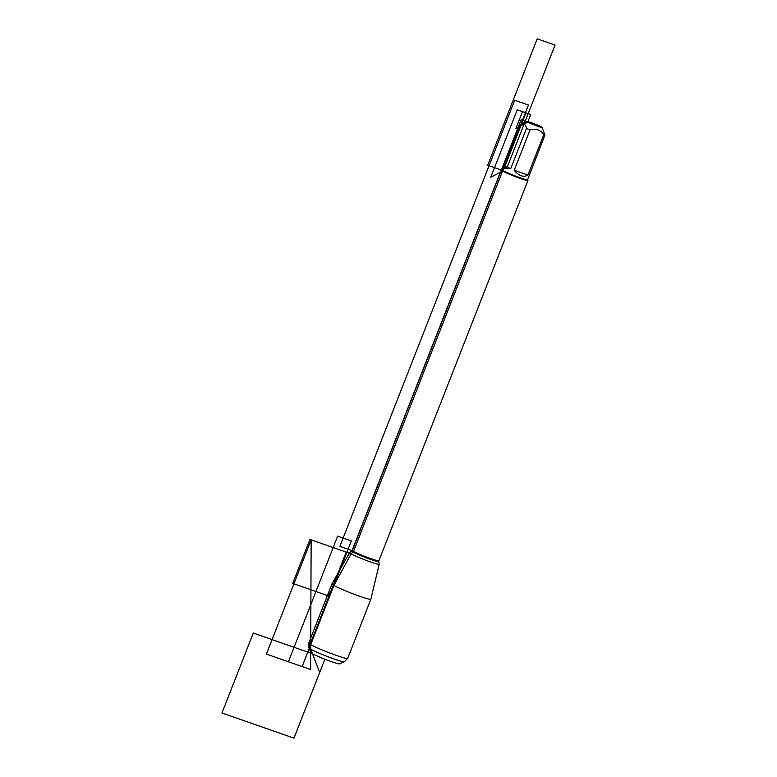 <?xml version="1.0" encoding="UTF-8"?>
<svg xmlns="http://www.w3.org/2000/svg" width="777" height="777" viewBox="0 0 777 777"><rect width="100%" height="100%" fill="white"/><g stroke="black" fill="none" stroke-linecap="round" stroke-linejoin="round"><path stroke-width="1.17" d="M349.611 552.612A15.899 1.136 21.4 0 0 349.582 552.641A15.899 1.136 21.4 0 0 351.078 553.807A15.899 1.136 21.4 0 0 367.599 560.897A15.899 1.136 21.4 0 0 379.195 564.248A15.899 1.136 21.4 0 0 379.195 564.209L378.797 561.577A14.569 1.039 -158.6 0 1 364.84 557.274A14.569 1.039 -158.6 0 1 351.69 550.961L349.611 552.612M349.582 552.641L331.934 583.935A20.921 1.496 21.4 0 0 331.925 583.954A20.921 1.496 21.4 0 0 333.906 585.469A20.921 1.496 21.4 0 0 355.536 594.764A20.921 1.496 21.4 0 0 370.872 599.213A20.921 1.496 21.4 0 0 370.882 599.203L379.195 564.248M541.831 127.428A8.032 0.573 21.4 0 0 541.948 127.341A8.032 0.573 21.4 0 0 534.673 123.912A8.032 0.573 21.4 0 0 527.02 121.494A8.032 0.573 21.4 0 0 527.748 122.106A8.032 0.573 21.4 0 0 535.489 125.456A8.032 0.573 21.4 0 0 541.831 127.428M527.02 121.494L519.764 124.67C523.271 122.688 525.514 123.931 526.476 128.419A13.772 0.981 21.4 0 0 530.06 129.914C535.897 128.273 540.471 129.866 543.774 134.703A13.772 0.981 21.4 0 0 544.998 134.887L541.948 127.341M519.764 124.67L501.952 169.677A13.772 0.981 21.4 0 0 503.253 170.678A13.772 0.981 21.4 0 0 517.492 176.797A13.772 0.981 21.4 0 0 527.602 179.73L544.998 134.887M503.331 166.161L504.059 168.628L510.664 168.774L526.476 128.419M530.06 129.914L514.238 170.27C518.978 176 523.552 177.603 527.962 175.058L543.774 134.703M527.612 179.701L527.913 180.39A14.345 1.03 -158.6 0 1 527.923 180.478A14.345 1.03 -158.6 0 1 514.189 176.194A14.345 1.03 -158.6 0 1 501.204 169.998A14.345 1.03 -158.6 0 1 501.272 169.949L501.961 169.648M527.962 175.058L514.238 170.27M503.943 165.025L510.664 168.774M331.925 583.954L308.731 643.142A20.921 1.496 21.4 0 0 308.722 643.191A20.921 1.496 21.4 0 0 310.703 644.667A20.921 1.496 21.4 0 0 332.041 653.846A20.921 1.496 21.4 0 0 347.649 658.449A20.921 1.496 21.4 0 0 347.678 658.41L370.872 599.213M344.308 661.8L339.539 663.869A15.375 1.098 -158.6 0 1 327.826 660.353A15.375 1.098 -158.6 0 1 312.432 653.71A15.375 1.098 -158.6 0 1 310.985 652.68L308.896 647.921A19.066 1.36 21.4 0 0 310.683 649.203A19.066 1.36 21.4 0 0 329.778 657.439A19.066 1.36 21.4 0 0 344.308 661.8A19.066 1.36 21.4 0 0 344.366 661.761L347.649 658.449M308.722 643.191L308.877 647.853A19.066 1.36 21.4 0 0 308.896 647.921M353.603 551.155L528.438 105.031L514.714 100.243L339.879 546.367L353.603 551.155L353.36 551.767L351.078 553.807L328.292 595.833L292.706 583.401L309.936 539.442L351.078 553.807L346.202 552.107L309.431 645.94L319.697 672.474L324.893 659.226L293.959 738.15L221.95 713.004L253.283 633.051L312.432 653.71M534.469 124.456L521.095 119.784L352.234 550.679M503.253 170.678L490.753 177.311L517.22 109.771L525.932 112.811L503.253 170.678M522.503 111.616L530.73 114.491L527.748 122.106L515.938 128.37L522.503 111.616M555.05 45.076L507.303 166.9L501.398 170.037L487.684 165.248L537.218 38.85L555.05 45.076M310.606 669.521L311.15 539.869L266.385 654.079L310.606 669.521L311.15 539.869M351.359 540.928L302.127 666.559L288.413 661.771L337.645 536.14L351.359 540.928M501.204 169.998L352.166 550.31A14.345 1.03 21.4 0 0 365.151 556.507A14.345 1.03 21.4 0 0 378.885 560.78L378.797 561.577M527.923 180.478L378.885 560.78M352.166 550.31L351.69 550.961"/></g></svg>
